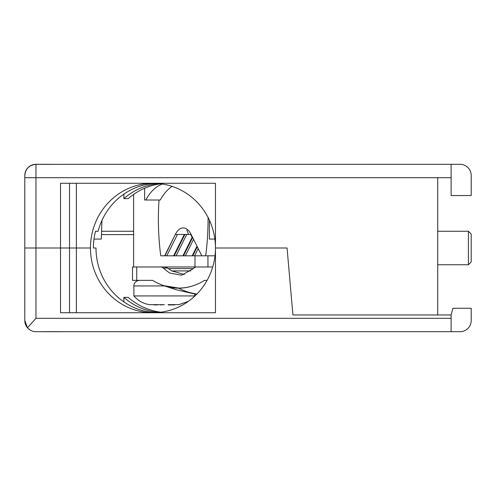 <?xml version="1.0" encoding="UTF-8"?>
<svg xmlns="http://www.w3.org/2000/svg" width="496" height="496" viewBox="0 0 496 496"><rect width="100%" height="100%" fill="white"/><g stroke="black" fill="none" stroke-linecap="round" stroke-linejoin="round"><path stroke-width="0.74" d="M194.99 255.812L194.99 266.972L161.064 266.972L206.367 266.972M133.61 266.972L133.61 194.401M35.96 164.35L451.112 164.3L451.112 177.692L437.72 177.692L437.72 314.96L292.919 314.96L287.06 248L215.462 248A64.728 62.502 -90 0 0 152.96 183.272A64.728 62.502 -90 0 0 90.458 248L76.372 248L90.458 248A64.728 62.502 -90 0 0 152.96 312.728A64.728 62.502 -90 0 0 215.462 248L215.462 312.728L60.512 312.728L60.512 248L35.96 248L35.96 318.308L27.466 327.775L24.8 320.54L24.8 175.758C25.37 168.845 29.09 165.044 35.96 164.35L35.96 248L24.8 248L60.512 248L60.512 183.272L215.462 183.272L215.462 248L287.06 248L292.919 314.96L451.112 314.96L451.112 331.7L460.04 331.7A11.16 11.16 0 0 0 471.2 320.54L471.2 308.264L452.904 308.264L451.112 314.96M133.61 231.26L101.562 231.26M155.725 183.334A64.728 62.502 -90 0 0 98.121 231.26L95.511 231.26A64.728 62.502 90 0 0 93.384 248L95.995 248A64.728 62.502 -90 0 0 155.725 312.666M50.468 164.35L35.96 164.3A11.16 11.16 0 0 0 24.8 175.46L24.8 177.692L24.8 175.46M50.468 164.3L35.96 164.3M76.372 183.272L76.372 248L60.512 248L76.372 248L76.372 312.728M160.803 183.787A64.728 62.502 90 0 0 128.241 198.623L123.888 198.623L123.888 194.103M123.888 198.623A64.728 62.502 90 0 1 158.627 183.539M451.112 177.692L451.112 195.548L471.2 195.548L471.2 175.46A11.16 11.16 0 0 0 460.04 164.3L451.112 164.3M172.087 186.378A64.728 32.364 -90 0 0 160.27 200.012L144.615 200.012L144.615 188.251M145.774 200.012A64.728 32.364 90 0 1 162.533 184.035M214.861 239.072L209.405 239.072L209.405 220.205M93.98 239.072L101.283 239.072L101.947 220.429M207.942 266.972L207.942 255.812M101.444 234.608L133.61 234.608M27.466 327.775C29.977 330.448 32.804 331.756 35.96 331.7L451.112 331.7M42.656 331.65L60.512 331.65M47.114 164.35L47.101 164.3A22.32 22.32 0 0 0 46.562 164.35M160.803 312.213A64.728 62.502 90 0 1 128.241 297.377L123.888 297.377L123.888 301.897M158.627 312.461A64.728 62.502 90 0 1 123.888 297.377M24.8 320.54A11.16 11.16 0 0 0 31.477 330.758A11.16 11.16 0 0 1 24.8 320.54M215.004 255.812L205.697 255.812A145.08 72.54 -90 0 0 208.066 219.077A145.08 72.54 -90 0 0 208.06 217.446M186.887 230.163L188.567 234.447L190.706 234.447L192.144 237.348L192.634 237.541L183.495 255.812L164.647 255.812L175.33 234.447A22.32 11.16 90 0 1 183.222 227.912A22.32 11.16 90 0 1 191.115 234.447L201.791 255.812L205.697 255.812M201.791 255.812L192.194 255.812L196.993 246.214M183.495 255.812L192.194 255.812M159.005 200.012A145.08 72.54 -90 0 0 160.741 255.812L164.647 255.812M201.63 255.49L201.475 255.812M192.777 255.812L197.284 246.791M192.144 237.348L182.919 255.812M174.22 255.812L184.896 234.447L184.32 234.447L173.637 255.812M164.939 255.812L175.33 234.447M188.567 234.447L184.896 234.447M184.32 234.447L175.621 234.447M193.564 239.351L185.337 255.812M177.456 234.447L166.78 255.812M186.738 234.447L176.055 255.812M198.202 248.632L194.612 255.812M168.156 304.625L178.758 304.625M149.829 304.699C143.425 303.763 138.111 300.843 133.889 295.926L194.711 295.926L193.558 297.216M133.889 295.926L133.889 285.944C133.604 284.983 134.608 280.86 139.469 280.364L152.656 280.364L132.494 280.364L132.494 266.972L161.064 266.972L162.669 267.493A73.278 36.636 -90 0 0 163.947 268.665L169.613 273.011L181.635 275.218L193.26 268.665A73.278 36.636 -90 0 0 194.544 267.493L196.143 266.972L212.716 266.972M149.842 304.625L164.3 304.699L160.394 304.916M174.753 304.916L168.206 304.916M157.604 304.916L153.847 304.916M468.41 231.26L471.2 234.05L471.2 261.95L468.41 264.74L468.41 231.26L437.72 231.26M178.572 288.157A78.889 68.318 90 0 0 196.8 294.128L190.061 292.652M195.436 284.909C189.887 287.066 184.276 288.114 178.603 288.064L179.161 288.064M161.77 284.909L163.947 285.684L178.603 288.064M207.086 280.364L204.55 280.364A176.266 88.133 90 0 1 178.603 288.176A176.266 88.133 90 0 1 152.656 280.364M184.338 274.493L171.771 270.915L167.561 268.069L163.407 268.063L162.669 267.493M163.407 268.063L163.947 268.665M161.07 266.972L165.125 266.972L167.561 268.069M24.8 177.692L437.72 177.692M69.533 312.728L69.533 183.272M35.96 318.308L451.112 318.308M133.889 285.944L164.622 285.944M136.753 280.364L136.753 266.972M171.771 270.915L190.712 270.915M193.328 268.609L168.206 268.609M188.313 301.376L178.771 304.699M194.711 295.926L194.711 294.196M437.72 264.74L468.41 264.74M196.515 294.419L175.745 289.627L165.478 286.211"/></g></svg>
